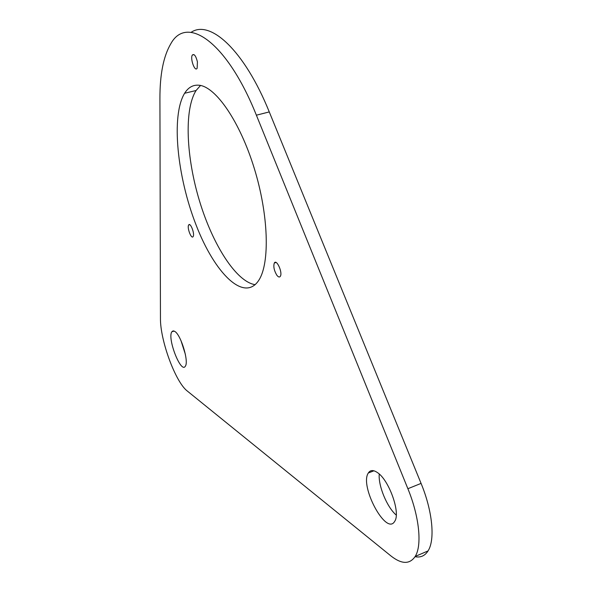 <?xml version="1.0" encoding="UTF-8"?>
<svg xmlns="http://www.w3.org/2000/svg" width="592" height="592" viewBox="0 0 592 592"><rect width="100%" height="100%" fill="white"/><g stroke="black" fill="none" stroke-linecap="round" stroke-linejoin="round"><path stroke-width="0.89" d="M256.38 115.188L407.881 488.718C419.314 516.505 422.229 545.402 415.199 556.436C409.694 564.539 401.546 564.331 390.764 555.807L187.316 391.053C175.447 382.129 160.084 340.097 160.454 318.222L159.921 98.746C159.84 74.488 163.488 56.136 170.851 43.69C186.761 14.63 226.928 41.536 256.38 115.188L269.271 111.925C244.333 50.157 210.049 19.277 191.09 32.345M199.23 85.248C193.236 84.612 188.367 87.283 184.615 93.262C170.873 115.714 177.186 176.638 196.026 224.827C214.615 273.289 244.318 303.104 258.963 280.023C269.93 262.959 268.672 215.103 254.294 168.446C239.989 121.752 215.88 86.883 199.23 85.248M377.245 472.453C373.234 469.789 370.274 469.959 368.35 472.978C359.218 485.766 386.369 536.463 394.709 521.308C400.865 512.946 388.885 479.609 377.245 472.453M174.847 331.453L173.123 330.869L171.85 331.772C167.048 338.224 181.056 374.151 185.348 366.174C189.033 361.623 180.974 334.961 174.847 331.453M197.425 61.857L197.136 68.28C194.894 72.32 189.906 58.423 192.363 54.997C194.206 53.613 195.893 55.9 197.425 61.857M276.775 275.132C274.052 270.44 273.238 266.4 274.325 262.996C276.582 258.719 282.887 272.705 280.312 276.331C279.446 277.507 278.262 277.108 276.775 275.132M188.67 224.99C190.335 221.911 195.005 234.003 193.133 236.556C191.46 239.671 186.791 227.572 188.663 225.004L189.721 224.701M200.525 85.47L196.085 90.509C183.912 109.735 186.273 157.546 199.585 201.228C212.831 244.933 236.245 281.822 255.182 284.685M379.243 474.051C378.155 485.78 386.998 507.255 396.255 515.092M180.967 340.592L185.37 354.342M269.271 111.925L421.067 483.398C432.53 511.022 435.29 539.83 428.038 550.93C424.901 555.858 420.572 557.782 415.036 556.702M407.881 488.718L421.067 483.398M274.325 262.996L276.027 262.478M192.363 54.997L194.006 54.627M184.615 93.262L196.085 90.509M368.35 472.978L373.915 470.795M171.85 331.772L174.122 331.046M415.199 556.436L428.038 550.93"/></g></svg>
